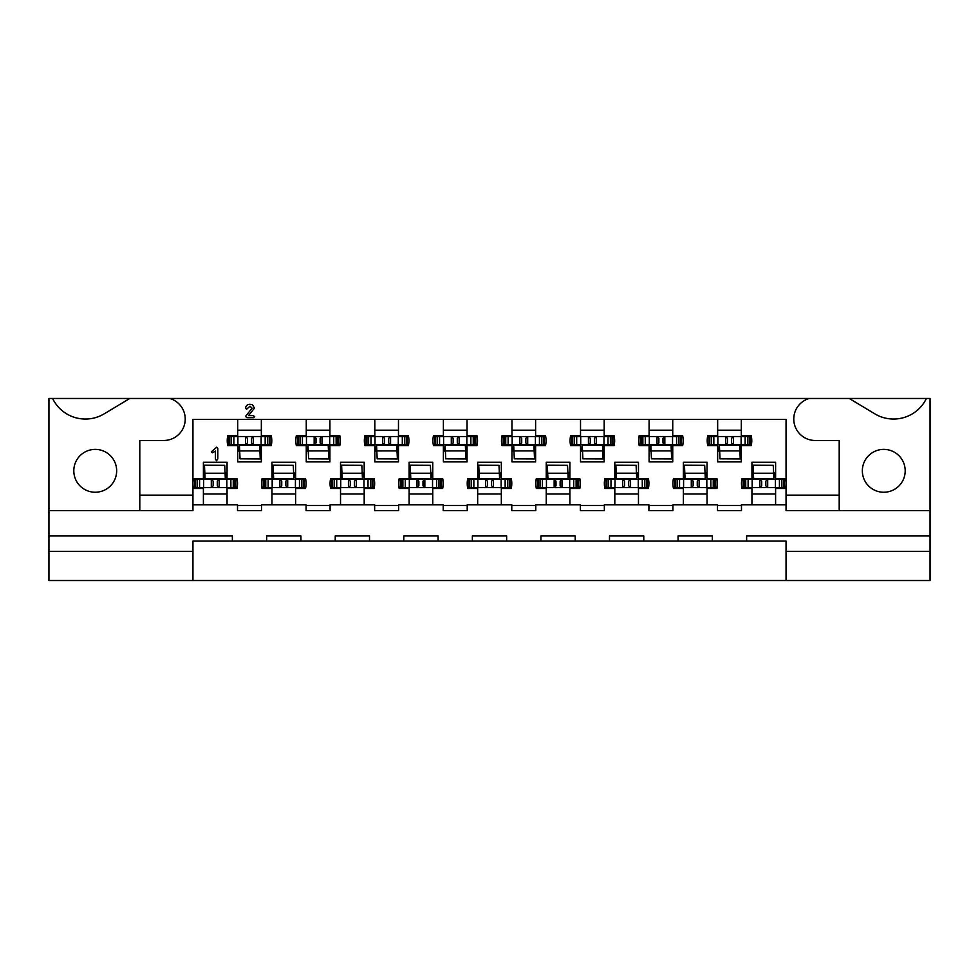 <?xml version="1.0" encoding="UTF-8"?>
<svg xmlns="http://www.w3.org/2000/svg" width="979" height="979" viewBox="0 0 979 979"><rect width="100%" height="100%" fill="white"/><g stroke="black" fill="none" stroke-linecap="round" stroke-linejoin="round"><path stroke-width="1.47" d="M893.594 419.049A36.456 36.456 0 0 1 874.81 413.836L849.246 398.477L926.403 398.477A36.456 36.456 0 0 1 893.594 419.049M85.406 419.049A36.456 36.456 0 0 1 52.597 398.477L129.754 398.477L104.19 413.836A36.456 36.456 0 0 1 85.406 419.049M883.768 449.385A21.428 21.428 0 0 0 862.34 470.813A21.428 21.428 0 0 0 883.768 492.241A21.428 21.428 0 0 0 905.196 470.813A21.428 21.428 0 0 0 883.768 449.385M95.232 449.385A21.428 21.428 0 0 0 73.804 470.813A21.428 21.428 0 0 0 95.232 492.241A21.428 21.428 0 0 0 116.66 470.813A21.428 21.428 0 0 0 95.232 449.385M398.477 419.391L398.477 435.679L408.365 435.679A22.284 22.284 0 0 1 408.365 445.616L398.477 445.616L398.477 461.904L374.822 461.904L374.822 445.616L364.922 445.616A22.284 22.284 0 0 1 364.922 435.679L374.822 435.679L374.822 419.391M467.044 419.391L467.044 435.679L476.944 435.679A22.284 22.284 0 0 1 476.944 445.616L467.044 445.616L467.044 461.904L443.389 461.904L443.389 445.616L433.489 445.616A22.284 22.284 0 0 1 433.489 435.679L443.389 435.679L443.389 419.391M535.611 419.391L535.611 435.679L545.511 435.679A22.284 22.284 0 0 1 545.511 445.616L535.611 445.616L535.611 461.904L511.956 461.904L511.956 445.616L502.056 445.616A22.284 22.284 0 0 1 502.056 435.679L511.956 435.679L511.956 419.391M604.178 419.391L604.178 435.679L614.078 435.679A22.284 22.284 0 0 1 614.078 445.616L604.178 445.616L604.178 461.904L580.523 461.904L580.523 445.616L570.635 445.616A22.284 22.284 0 0 1 570.635 435.679L580.523 435.679L580.523 419.391M672.744 419.391L672.744 435.679L682.644 435.679A22.284 22.284 0 0 1 682.644 445.616L672.744 445.616L672.744 461.904L649.089 461.904L649.089 445.616L639.201 445.616A22.284 22.284 0 0 1 639.201 435.679L649.089 435.679L649.089 419.391M741.311 419.391L741.311 435.679L751.211 435.679A22.284 22.284 0 0 1 751.211 445.616L741.311 445.616L741.311 461.904L717.656 461.904L717.656 445.616L707.768 445.616A22.284 22.284 0 0 1 707.768 435.679L717.656 435.679L717.656 419.391M329.911 419.391L329.911 435.679L339.799 435.679A22.284 22.284 0 0 1 339.799 445.616L329.911 445.616L329.911 461.904L306.256 461.904L306.256 445.616L296.356 445.616A22.284 22.284 0 0 1 296.356 435.679L306.256 435.679L306.256 419.391M261.344 419.391L261.344 435.679L271.232 435.679A22.284 22.284 0 0 1 271.232 445.616L261.344 445.616L261.344 461.904L237.689 461.904L237.689 445.616L227.789 445.616A22.284 22.284 0 0 1 227.789 435.679L237.689 435.679L237.689 419.391M340.533 504.76L340.533 488.472L330.645 488.472A22.284 22.284 0 0 1 330.645 478.535L340.533 478.535L340.533 462.247L364.188 462.247L364.188 478.535L374.088 478.535A22.284 22.284 0 0 1 374.088 488.472L364.188 488.472L364.188 504.76L330.082 504.76L330.082 510.585L306.084 510.585L306.084 504.76L261.515 504.76L261.515 510.585L237.518 510.585L237.518 504.76L203.399 504.76L203.399 488.472L193.499 488.472A22.284 22.284 0 0 1 193.499 478.535L203.399 478.535L203.399 462.247L227.055 462.247L227.055 478.535L236.955 478.535A22.284 22.284 0 0 1 236.955 488.472L227.055 488.472L227.055 504.76M409.1 504.76L409.1 488.472L399.212 488.472A22.284 22.284 0 0 1 399.212 478.535L409.1 478.535L409.1 462.247L432.755 462.247L432.755 478.535L442.655 478.535A22.284 22.284 0 0 1 442.655 488.472L432.755 488.472L432.755 504.76L398.649 504.76L398.649 510.585L374.651 510.585L374.651 504.76L364.188 504.76M477.666 504.76L477.666 488.472L467.778 488.472A22.284 22.284 0 0 1 467.778 478.535L477.666 478.535L477.666 462.247L501.334 462.247L501.334 478.535L511.222 478.535A22.284 22.284 0 0 1 511.222 488.472L501.334 488.472L501.334 504.76L467.216 504.76L467.216 510.585L443.218 510.585L443.218 504.76L432.755 504.76M546.245 504.76L546.245 488.472L536.345 488.472A22.284 22.284 0 0 1 536.345 478.535L546.245 478.535L546.245 462.247L569.9 462.247L569.9 478.535L579.788 478.535A22.284 22.284 0 0 1 579.788 488.472L569.9 488.472L569.9 504.76L535.782 504.76L535.782 510.585L511.784 510.585L511.784 504.76L501.334 504.76M614.812 504.76L614.812 488.472L604.912 488.472A22.284 22.284 0 0 1 604.912 478.535L614.812 478.535L614.812 462.247L638.467 462.247L638.467 478.535L648.355 478.535A22.284 22.284 0 0 1 648.355 488.472L638.467 488.472L638.467 504.76L604.349 504.76L604.349 510.585L580.351 510.585L580.351 504.76L569.9 504.76M683.379 504.76L683.379 488.472L673.479 488.472A22.284 22.284 0 0 1 673.479 478.535L683.379 478.535L683.379 462.247L707.034 462.247L707.034 478.535L716.922 478.535A22.284 22.284 0 0 1 716.922 488.472L707.034 488.472L707.034 504.76L672.916 504.76L672.916 510.585L648.918 510.585L648.918 504.76L638.467 504.76M751.945 504.76L751.945 488.472L742.045 488.472A22.284 22.284 0 0 1 742.045 478.535L751.945 478.535L751.945 462.247L775.601 462.247L775.601 478.535L785.501 478.535A22.284 22.284 0 0 1 785.501 488.472L775.601 488.472L775.601 504.76L741.482 504.76L741.482 510.585L717.485 510.585L717.485 504.76L707.034 504.76M271.966 504.76L271.966 488.472L262.078 488.472A22.284 22.284 0 0 1 262.078 478.535L271.966 478.535L271.966 462.247L295.621 462.247L295.621 478.535L305.521 478.535A22.284 22.284 0 0 1 305.521 488.472L295.621 488.472L295.621 504.76M930.05 551.385L930.05 580.523L786.051 580.523L786.051 541.093L746.634 541.093L746.634 535.954L930.05 535.954L930.05 551.385L786.051 551.385M192.949 551.385L48.95 551.385L48.95 535.954L232.366 535.954L232.366 541.093L192.949 541.093L192.949 580.523L786.051 580.523M192.949 580.523L48.95 580.523L48.95 551.385M839.199 510.585L786.051 510.585L786.051 495.154L839.199 495.154L839.199 510.585L930.05 510.585L930.05 398.477L926.403 398.477M741.482 505.445L717.485 505.445M672.916 505.445L648.918 505.445M604.349 505.445L580.351 505.445M535.782 505.445L511.784 505.445M467.216 505.445L443.218 505.445M398.649 505.445L374.651 505.445M330.082 505.445L306.084 505.445M786.051 504.76L775.601 504.76M232.366 541.093L266.655 541.093L266.655 535.954L300.932 535.954L300.932 541.093L335.222 541.093L335.222 535.954L369.511 535.954L369.511 541.093L403.789 541.093L403.789 535.954L438.078 535.954L438.078 541.093L472.355 541.093L472.355 535.954L506.645 535.954L506.645 541.093L540.922 541.093L540.922 535.954L575.211 535.954L575.211 541.093L609.489 541.093L609.489 535.954L643.778 535.954L643.778 541.093L678.068 541.093L678.068 535.954L712.345 535.954L712.345 541.093L746.634 541.093M472.355 541.093L506.645 541.093M403.789 541.093L438.078 541.093M335.222 541.093L369.511 541.093M540.922 541.093L575.211 541.093M609.489 541.093L643.778 541.093M678.068 541.093L712.345 541.093M266.655 541.093L300.932 541.093M261.515 505.445L237.518 505.445M717.656 451.099L719.7 451.099M740.271 451.099L741.311 451.099M649.089 451.099L651.133 451.099M671.704 451.099L672.744 451.099M580.523 451.099L582.566 451.099M603.137 451.099L604.178 451.099M511.956 451.099L513.999 451.099M534.571 451.099L535.611 451.099M443.389 451.099L445.433 451.099M466.004 451.099L467.044 451.099M374.822 451.099L376.866 451.099M397.437 451.099L398.477 451.099M306.256 451.099L308.299 451.099M328.871 451.099L329.911 451.099M237.689 451.099L239.72 451.099M260.292 451.099L261.344 451.099M751.945 493.954L775.601 493.954M683.379 493.954L707.034 493.954M614.812 493.954L638.467 493.954M546.245 493.954L569.9 493.954M477.666 493.954L501.334 493.954M409.1 493.954L432.755 493.954M340.533 493.954L364.188 493.954M271.966 493.954L295.621 493.954M203.399 493.954L227.055 493.954M139.801 495.154L192.949 495.154L192.949 510.585L139.801 510.585L139.801 440.477L163.799 440.477A21.428 21.428 0 0 0 169.795 398.477L809.205 398.477A21.428 21.428 0 0 0 815.201 440.477L839.199 440.477L839.199 495.154M786.051 495.154L786.051 419.391L192.949 419.391L192.949 495.154M930.05 535.954L930.05 510.585M52.597 398.477L48.95 398.477L48.95 535.954M129.754 398.477L169.795 398.477M809.205 398.477L849.246 398.477M48.95 510.585L139.801 510.585M227.055 473.041L225.011 473.041M204.44 473.041L203.399 473.041M295.621 473.041L293.578 473.041M273.006 473.041L271.966 473.041M775.601 473.041L773.557 473.041M752.986 473.041L751.945 473.041M707.034 473.041L704.99 473.041M684.419 473.041L683.379 473.041M638.467 473.041L636.423 473.041M615.852 473.041L614.812 473.041M569.9 473.041L567.857 473.041M547.285 473.041L546.245 473.041M501.334 473.041L499.29 473.041M478.719 473.041L477.666 473.041M432.755 473.041L430.711 473.041M410.152 473.041L409.1 473.041M364.188 473.041L362.144 473.041M341.573 473.041L340.533 473.041M261.344 430.185L237.689 430.185M329.911 430.185L306.256 430.185M741.311 430.185L717.656 430.185M672.744 430.185L649.089 430.185M604.178 430.185L580.523 430.185M535.611 430.185L511.956 430.185M467.044 430.185L443.389 430.185M398.477 430.185L374.822 430.185M203.399 504.76L192.949 504.76M216.592 460.705L215.404 459.249L215.404 451.099L212.308 452.812L211.342 451.808L216.775 447.158L217.803 448.553L217.803 458.882L216.592 460.705M248.984 415.023L248.544 415.622L253.267 415.622L254.711 416.65L253.561 417.678L246.953 417.678L245.509 416.442L252.08 408.206L250.024 406.187L246.598 409.246L245.545 408.121C245.962 405.612 247.467 404.339 250.073 404.303L252.423 404.743L254.479 408.121L248.984 415.023M234.936 487.615L235.792 487.615L235.792 479.392L234.936 479.392L234.936 487.615L219.076 487.615L217.289 485.817L217.289 481.178L219.076 479.392L195.519 479.392L195.519 487.615L194.662 487.615L194.662 479.392L195.519 479.392M219.076 487.615L195.519 487.615M233.394 479.392L233.394 478.535M225.305 478.033A2.741 2.741 0 0 0 225.684 476.638L225.684 473.041M234.936 479.392L219.076 479.392M197.06 479.392L197.06 478.535M211.378 479.392L213.165 481.178L213.165 485.817L211.378 487.615M226.847 479.392L226.847 487.615M203.608 479.392L203.608 487.615M204.648 479.392L204.476 465.221L224.705 465.331L225.084 473.224L204.844 473.249L204.476 465.221M205.113 479.392L204.856 473.224M225.341 479.392L225.084 473.224M205.1 478.817L225.329 478.951M229.796 436.536L228.939 436.536L228.939 444.76L229.796 444.76L229.796 436.536L245.656 436.536L247.454 438.323L247.454 442.961L245.656 444.76L269.225 444.76L269.225 436.536L270.082 436.536L270.082 444.76L269.225 444.76M245.656 436.536L269.225 436.536M231.338 444.76L231.338 445.616M239.427 446.118A2.741 2.741 0 0 0 239.06 447.501L239.06 451.099M229.796 444.76L245.656 444.76M267.683 444.76L267.683 445.616M253.365 444.76L251.566 442.961L251.566 438.323L253.365 436.536M237.897 444.76L237.897 436.536M261.124 444.76L261.124 436.536M260.096 444.76L260.267 458.931L240.039 458.821L239.402 444.76M259.631 444.76L260.267 458.931M239.647 450.927L259.876 450.915M259.643 445.323L239.414 445.2M303.514 487.615L304.371 487.615L304.371 479.392L303.514 479.392L303.514 487.615L287.642 487.615L285.856 485.817L285.856 481.178L287.642 479.392L264.085 479.392L264.085 487.615L263.229 487.615L263.229 479.392L264.085 479.392M287.642 487.615L264.085 487.615M301.96 479.392L301.96 478.535M293.871 478.033A2.741 2.741 0 0 0 294.251 476.638L294.251 473.041M303.514 479.392L287.642 479.392M265.627 479.392L265.627 478.535M279.945 479.392L281.744 481.178L281.744 485.817L279.945 487.615M295.413 479.392L295.413 487.615M272.174 479.392L272.174 487.615M273.214 479.392L273.043 465.221L293.272 465.331L293.663 473.224L273.41 473.249M273.679 479.392L273.043 465.221M293.908 479.392L293.663 473.224M273.667 478.817L293.896 478.951M298.362 436.536L297.506 436.536L297.506 444.76L298.362 444.76L298.362 436.536L314.222 436.536L316.021 438.323L316.021 442.961L314.222 444.76L337.792 444.76L337.792 436.536L338.648 436.536L338.648 444.76L337.792 444.76M314.222 436.536L337.792 436.536M299.904 444.76L299.904 445.616M308.006 446.118A2.741 2.741 0 0 0 307.626 447.501L307.626 451.099M298.362 444.76L314.222 444.76M336.25 444.76L336.25 445.616M321.932 444.76L320.133 442.961L320.133 438.323L321.932 436.536M306.464 444.76L306.464 436.536M329.703 444.76L329.703 436.536M328.663 444.76L328.834 458.931L308.605 458.821L307.969 444.76M328.198 444.76L328.834 458.931M308.214 450.927L328.442 450.915M328.21 445.323L307.981 445.2M372.081 487.615L372.938 487.615L372.938 479.392L372.081 479.392L372.081 487.615L356.221 487.615L354.422 485.817L354.422 481.178L356.221 479.392L332.652 479.392L332.652 487.615L331.795 487.615L331.795 479.392L332.652 479.392M356.221 487.615L332.652 487.615M370.539 479.392L370.539 478.535M362.438 478.033A2.741 2.741 0 0 0 362.817 476.638L362.817 473.041M372.081 479.392L356.221 479.392M334.194 479.392L334.194 478.535M348.512 479.392L350.311 481.178L350.311 485.817L348.512 487.615M363.98 479.392L363.98 487.615M340.741 479.392L340.741 487.615M341.781 479.392L341.61 465.221L361.838 465.331L362.23 473.224L341.977 473.249L341.61 465.221M342.246 479.392L342.001 473.224M362.475 479.392L362.23 473.224M342.234 478.817L362.463 478.951M366.929 436.536L366.073 436.536L366.073 444.76L366.929 444.76L366.929 436.536L382.801 436.536L384.588 438.323L384.588 442.961L382.801 444.76L406.358 444.76L406.358 436.536L407.215 436.536L407.215 444.76L406.358 444.76M382.801 436.536L406.358 436.536M368.483 444.76L368.483 445.616M376.572 446.118A2.741 2.741 0 0 0 376.193 447.501L376.193 451.099M366.929 444.76L382.801 444.76M404.816 444.76L404.816 445.616M390.499 444.76L388.7 442.961L388.7 438.323L390.499 436.536M375.03 444.76L375.03 436.536M398.269 444.76L398.269 436.536M397.229 444.76L397.401 458.931L377.172 458.821L376.536 444.76M396.764 444.76L397.033 450.903M376.78 450.927L397.009 450.915L397.401 458.931M396.776 445.323L376.548 445.2M440.648 487.615L441.505 487.615L441.505 479.392L440.648 479.392L440.648 487.615L424.788 487.615L422.989 485.817L422.989 481.178L424.788 479.392L401.219 479.392L401.219 487.615L400.362 487.615L400.362 479.392L401.219 479.392M424.788 487.615L401.219 487.615M439.106 479.392L439.106 478.535M431.017 478.033A2.741 2.741 0 0 0 431.384 476.638L431.384 473.041M440.648 479.392L424.788 479.392M402.761 479.392L402.761 478.535M417.078 479.392L418.877 481.178L418.877 485.817L417.078 487.615M432.547 479.392L432.547 487.615M409.32 479.392L409.32 487.615M410.348 479.392L410.177 465.221L430.405 465.331L430.797 473.224L410.556 473.249L410.177 465.221M410.813 479.392L410.568 473.224M431.041 479.392L430.797 473.224M410.801 478.817L431.029 478.951M435.508 436.536L434.652 436.536L434.652 444.76L435.508 444.76L435.508 436.536L451.368 436.536L453.155 438.323L453.155 442.961L451.368 444.76L474.925 444.76L474.925 436.536L475.782 436.536L475.782 444.76L474.925 444.76M451.368 436.536L474.925 436.536M437.05 444.76L437.05 445.616M445.139 446.118A2.741 2.741 0 0 0 444.76 447.501L444.76 451.099M435.508 444.76L451.368 444.76M473.383 444.76L473.383 445.616M459.065 444.76L457.279 442.961L457.279 438.323L459.065 436.536M443.597 444.76L443.597 436.536M466.836 444.76L466.836 436.536M465.796 444.76L465.967 458.931L445.739 458.821L445.102 444.76M465.331 444.76L465.967 458.931M445.347 450.927L465.588 450.915M465.343 445.323L445.115 445.2M509.215 487.615L510.071 487.615L510.071 479.392L509.215 479.392L509.215 487.615L493.355 487.615L491.556 485.817L491.556 481.178L493.355 479.392L469.785 479.392L469.785 487.615L468.929 487.615L468.929 479.392L469.785 479.392M493.355 487.615L469.785 487.615M507.673 479.392L507.673 478.535M499.584 478.033A2.741 2.741 0 0 0 499.951 476.638L499.951 473.041M509.215 479.392L493.355 479.392M471.327 479.392L471.327 478.535M485.645 479.392L487.444 481.178L487.444 485.817L485.645 487.615M501.113 479.392L501.113 487.615M477.887 479.392L477.887 487.615M478.915 479.392L478.743 465.221L498.972 465.331L499.363 473.224L479.123 473.249M479.392 479.392L478.743 465.221M499.608 479.392L499.363 473.224M479.367 478.817L499.596 478.951M504.075 436.536L503.218 436.536L503.218 444.76L504.075 444.76L504.075 436.536L519.935 436.536L521.721 438.323L521.721 442.961L519.935 444.76L543.492 444.76L543.492 436.536L544.348 436.536L544.348 444.76L543.492 444.76M519.935 436.536L543.492 436.536M505.617 444.76L505.617 445.616M513.706 446.118A2.741 2.741 0 0 0 513.326 447.501L513.326 451.099M504.075 444.76L519.935 444.76M541.95 444.76L541.95 445.616M527.632 444.76L525.845 442.961L525.845 438.323L527.632 436.536M512.164 444.76L512.164 436.536M535.403 444.76L535.403 436.536M534.375 444.76L534.534 458.931L514.305 458.821L513.669 444.76M533.898 444.76L534.534 458.931M513.914 450.927L534.155 450.915M533.91 445.323L513.694 445.2M577.781 487.615L578.638 487.615L578.638 479.392L577.781 479.392L577.781 487.615L561.922 487.615L560.123 485.817L560.123 481.178L561.922 479.392L538.352 479.392L538.352 487.615L537.495 487.615L537.495 479.392L538.352 479.392M561.922 487.615L538.352 487.615M576.239 479.392L576.239 478.535M568.15 478.033A2.741 2.741 0 0 0 568.53 476.638L568.53 473.041M577.781 479.392L561.922 479.392M539.894 479.392L539.894 478.535M554.212 479.392L556.011 481.178L556.011 485.817L554.212 487.615M569.68 479.392L569.68 487.615M546.453 479.392L546.453 487.615M547.481 479.392L547.31 465.221L567.539 465.331L567.93 473.224L547.689 473.249L547.31 465.221M547.959 479.392L547.702 473.224M568.187 479.392L567.93 473.224M547.934 478.817L568.163 478.951M572.642 436.536L571.785 436.536L571.785 444.76L572.642 444.76L572.642 436.536L588.501 436.536L590.3 438.323L590.3 442.961L588.501 444.76L612.071 444.76L612.071 436.536L612.927 436.536L612.927 444.76L612.071 444.76M588.501 436.536L612.071 436.536M574.183 444.76L574.183 445.616M582.272 446.118A2.741 2.741 0 0 0 581.893 447.501L581.893 451.099M572.642 444.76L588.501 444.76M610.517 444.76L610.517 445.616M596.199 444.76L594.412 442.961L594.412 438.323L596.199 436.536M580.731 444.76L580.731 436.536M603.97 444.76L603.97 436.536M602.942 444.76L603.101 458.931L582.884 458.821L582.236 444.76M602.464 444.76L602.734 450.903M582.481 450.927L602.721 450.915L603.101 458.931M602.477 445.323L582.26 445.2M646.348 487.615L647.205 487.615L647.205 479.392L646.348 479.392L646.348 487.615L630.488 487.615L628.689 485.817L628.689 481.178L630.488 479.392L606.919 479.392L606.919 487.615L606.062 487.615L606.062 479.392L606.919 479.392M630.488 487.615L606.919 487.615M644.806 479.392L644.806 478.535M636.717 478.033A2.741 2.741 0 0 0 637.096 476.638L637.096 473.041M646.348 479.392L630.488 479.392M608.461 479.392L608.461 478.535M622.779 479.392L624.578 481.178L624.578 485.817L622.779 487.615M638.259 479.392L638.259 487.615M615.02 479.392L615.02 487.615M616.048 479.392L615.877 465.221L636.105 465.331L636.754 479.392M616.525 479.392L615.877 465.221M616.501 478.817L636.729 478.951M641.208 436.536L640.352 436.536L640.352 444.76L641.208 444.76L641.208 436.536L657.068 436.536L658.867 438.323L658.867 442.961L657.068 444.76L680.638 444.76L680.638 436.536L681.494 436.536L681.494 444.76L680.638 444.76M657.068 436.536L680.638 436.536M642.75 444.76L642.75 445.616M650.839 446.118A2.741 2.741 0 0 0 650.46 447.501L650.46 451.099M641.208 444.76L657.068 444.76M679.096 444.76L679.096 445.616M664.778 444.76L662.979 442.961L662.979 438.323L664.778 436.536M649.297 444.76L649.297 436.536M672.536 444.76L672.536 436.536M671.508 444.76L671.68 458.931L651.451 458.821L650.802 444.76M671.031 444.76L671.68 458.931M651.047 450.927L671.288 450.915M671.056 445.323L650.827 445.2M714.915 487.615L715.771 487.615L715.771 479.392L714.915 479.392L714.915 487.615L699.055 487.615L697.256 485.817L697.256 481.178L699.055 479.392L675.486 479.392L675.486 487.615L674.629 487.615L674.629 479.392L675.486 479.392M699.055 487.615L675.486 487.615M713.373 479.392L713.373 478.535M705.284 478.033A2.741 2.741 0 0 0 705.663 476.638L705.663 473.041M714.915 479.392L699.055 479.392M677.04 479.392L677.04 478.535M691.358 479.392L693.144 481.178L693.144 485.817L691.358 487.615M706.826 479.392L706.826 487.615M683.587 479.392L683.587 487.615M684.615 479.392L684.456 465.221L704.684 465.331L705.064 473.224L684.823 473.249L684.456 465.221M685.092 479.392L684.835 473.224M705.321 479.392L705.064 473.224M685.08 478.817L705.296 478.951M709.775 436.536L708.918 436.536L708.918 444.76L709.775 444.76L709.775 436.536L725.635 436.536L727.434 438.323L727.434 442.961L725.635 444.76L749.204 444.76L749.204 436.536L750.061 436.536L750.061 444.76L749.204 444.76M725.635 436.536L749.204 436.536M711.317 444.76L711.317 445.616M719.406 446.118A2.741 2.741 0 0 0 719.027 447.501L719.027 451.099M709.775 444.76L725.635 444.76M747.662 444.76L747.662 445.616M733.344 444.76L731.546 442.961L731.546 438.323L733.344 436.536M717.876 444.76L717.876 436.536M741.103 444.76L741.103 436.536M740.075 444.76L740.246 458.931L720.018 458.821L719.369 444.76M739.598 444.76L740.246 458.931M719.614 450.927L739.855 450.915M739.622 445.323L719.394 445.2M783.481 487.615L784.338 487.615L784.338 479.392L783.481 479.392L783.481 487.615L767.622 487.615L765.835 485.817L765.835 481.178L767.622 479.392L744.064 479.392L744.064 487.615L743.208 487.615L743.208 479.392L744.064 479.392M767.622 487.615L744.064 487.615M781.94 479.392L781.94 478.535M773.851 478.033A2.741 2.741 0 0 0 774.23 476.638L774.23 473.041M783.481 479.392L767.622 479.392M745.606 479.392L745.606 478.535M759.924 479.392L761.711 481.178L761.711 485.817L759.924 487.615M775.392 479.392L775.392 487.615M752.153 479.392L752.153 487.615M753.181 479.392L753.022 465.221L773.251 465.331L773.63 473.224L753.389 473.249L753.022 465.221M753.659 479.392L753.402 473.224M773.887 479.392L773.63 473.224M753.646 478.817L773.875 478.951M211.305 479.392L211.305 487.615M219.149 479.392L219.149 487.615M230.885 479.392L230.885 487.615M233.271 479.392L233.271 487.615M197.183 479.392L197.183 487.615M199.569 479.392L199.569 487.615M253.439 444.76L253.439 436.536M245.594 444.76L245.594 436.536M233.859 444.76L233.859 436.536M231.472 444.76L231.472 436.536M267.561 444.76L267.561 436.536M265.162 444.76L265.162 436.536M279.872 479.392L279.872 487.615M287.716 479.392L287.716 487.615M299.452 479.392L299.452 487.615M301.838 479.392L301.838 487.615M265.75 479.392L265.75 487.615M268.136 479.392L268.136 487.615M322.005 444.76L322.005 436.536M314.161 444.76L314.161 436.536M302.425 444.76L302.425 436.536M300.039 444.76L300.039 436.536M336.127 444.76L336.127 436.536M333.729 444.76L333.729 436.536M348.438 479.392L348.438 487.615M356.283 479.392L356.283 487.615M368.018 479.392L368.018 487.615M370.405 479.392L370.405 487.615M334.316 479.392L334.316 487.615M336.715 479.392L336.715 487.615M390.572 444.76L390.572 436.536M382.728 444.76L382.728 436.536M370.992 444.76L370.992 436.536M368.606 444.76L368.606 436.536M404.694 444.76L404.694 436.536M402.308 444.76L402.308 436.536M417.005 479.392L417.005 487.615M424.849 479.392L424.849 487.615M436.585 479.392L436.585 487.615M438.971 479.392L438.971 487.615M402.883 479.392L402.883 487.615M405.282 479.392L405.282 487.615M459.139 444.76L459.139 436.536M451.295 444.76L451.295 436.536M439.559 444.76L439.559 436.536M437.172 444.76L437.172 436.536M473.261 444.76L473.261 436.536M470.875 444.76L470.875 436.536M485.572 479.392L485.572 487.615M493.428 479.392L493.428 487.615M505.152 479.392L505.152 487.615M507.55 479.392L507.55 487.615M471.45 479.392L471.45 487.615M473.848 479.392L473.848 487.615M527.705 444.76L527.705 436.536M519.861 444.76L519.861 436.536M508.125 444.76L508.125 436.536M505.739 444.76L505.739 436.536M541.828 444.76L541.828 436.536M539.441 444.76L539.441 436.536M554.151 479.392L554.151 487.615M561.995 479.392L561.995 487.615M573.718 479.392L573.718 487.615M576.117 479.392L576.117 487.615M540.029 479.392L540.029 487.615M542.415 479.392L542.415 487.615M596.272 444.76L596.272 436.536M588.428 444.76L588.428 436.536M576.692 444.76L576.692 436.536M574.306 444.76L574.306 436.536M610.394 444.76L610.394 436.536M608.008 444.76L608.008 436.536M622.717 479.392L622.717 487.615M630.562 479.392L630.562 487.615M642.285 479.392L642.285 487.615M644.684 479.392L644.684 487.615M608.595 479.392L608.595 487.615M610.982 479.392L610.982 487.615M664.839 444.76L664.839 436.536M656.995 444.76L656.995 436.536M645.271 444.76L645.271 436.536M642.873 444.76L642.873 436.536M678.961 444.76L678.961 436.536M676.575 444.76L676.575 436.536M691.284 479.392L691.284 487.615M699.128 479.392L699.128 487.615M710.864 479.392L710.864 487.615M713.25 479.392L713.25 487.615M677.162 479.392L677.162 487.615M679.548 479.392L679.548 487.615M733.406 444.76L733.406 436.536M725.561 444.76L725.561 436.536M713.838 444.76L713.838 436.536M711.439 444.76L711.439 436.536M747.528 444.76L747.528 436.536M745.141 444.76L745.141 436.536M759.851 479.392L759.851 487.615M767.695 479.392L767.695 487.615M779.431 479.392L779.431 487.615M781.817 479.392L781.817 487.615M745.729 479.392L745.729 487.615M748.115 479.392L748.115 487.615M636.509 473.212L616.28 473.224"/></g></svg>
